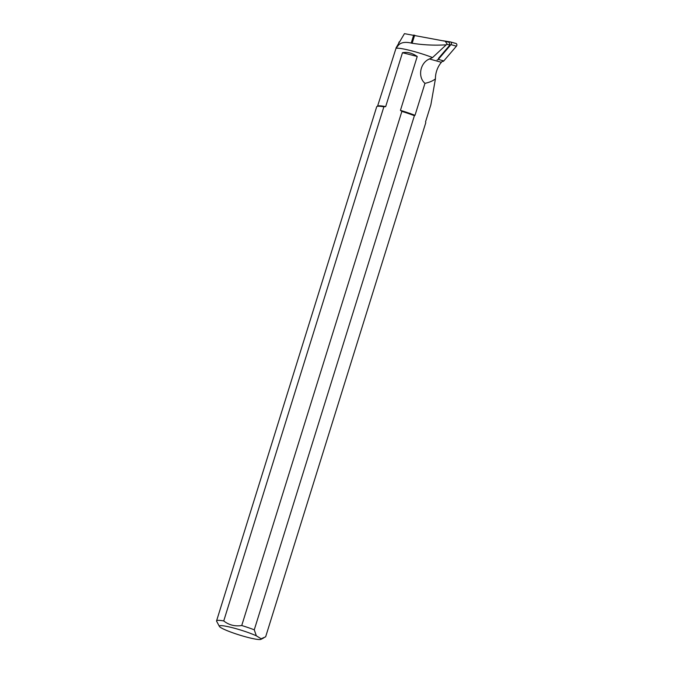 <?xml version="1.0" encoding="UTF-8"?>
<svg xmlns="http://www.w3.org/2000/svg" width="673" height="673" viewBox="0 0 673 673"><rect width="100%" height="100%" fill="white"/><g stroke="black" fill="none" stroke-linecap="round" stroke-linejoin="round"><path stroke-width="1.01" d="M437.08 59.905A1.657 1.363 -74.4 0 0 438.316 59.392L450.935 44.637A1.657 1.363 -74.4 0 0 450.338 41.903L442.918 40.733M450.59 41.978L455.831 43.442A1.657 1.363 105.6 0 1 456.429 46.168L443.801 60.923A1.657 1.363 105.6 0 1 442.565 61.445L443.81 60.915L456.429 46.168L450.935 44.637M438.392 58.475L449.85 45.083L447.293 44.368L446.224 44.813C435.061 45.554 423.696 45.032 412.145 43.265L411.211 43.064C404.7 41.591 400.25 42.559 397.852 45.949L396.002 48.33A25.431 2.97 -162.7 0 1 432.554 57.558L446.224 44.813M442.817 60.646L441.395 62.311A21.309 17.464 -74.4 0 0 435.423 78.884L430.888 104.702L425.555 121.83L425.773 122.713L265.642 636.826L261.116 638.761L256.329 635.808A21.915 2.557 -162.7 0 0 232.32 627.682A21.915 2.557 -162.7 0 0 219.381 626.403L216.639 621.263A26.096 3.045 17.3 0 1 216.571 620.868A26.096 3.045 17.3 0 1 223.739 620.943L383.871 106.822A26.096 3.045 -162.7 0 0 376.981 106.46L377.797 106.04A25.431 2.97 17.3 0 1 385.679 106.612L402.471 52.713L417.226 56.465L400.435 110.364A25.431 2.97 17.3 0 1 415.005 115.319L424.966 83.334C417.319 76.806 420.322 62.555 429.458 58.972L432.554 57.558M449.85 45.083L449.261 42.365L445.265 41.246L447.293 44.368M396.077 47.833L404.448 33.65L445.265 41.246M377.578 106.149L396.002 48.33M417.226 56.465C412.179 53.016 407.258 51.771 402.471 52.713M435.423 78.884C432.874 80.911 429.391 82.392 424.966 83.334M256.329 635.808L254.268 629.81L414.391 115.697L415.005 115.319M414.391 115.697A26.096 3.045 -162.7 0 0 401.865 111.398L241.733 625.52A26.096 3.045 17.3 0 1 254.268 629.81M376.981 106.46A26.096 3.045 -162.7 0 0 376.703 106.746L216.571 620.868M219.381 626.403A21.915 2.557 -162.7 0 0 239.495 635.034A21.915 2.557 -162.7 0 0 260.947 639.35A21.915 2.557 -162.7 0 0 261.116 638.761M241.733 625.52C234.944 626.58 228.946 625.049 223.739 620.943M400.435 110.364L401.865 111.398M383.871 106.822L385.679 106.612M438.316 59.392L443.801 60.923M441.395 62.311L429.458 58.972M414.661 35.189L412.145 43.265M413.71 35.03L411.211 43.064M399.097 41.936L397.852 45.949M450.464 41.936L455.958 43.467M260.947 639.35L263.833 637.861"/></g></svg>
